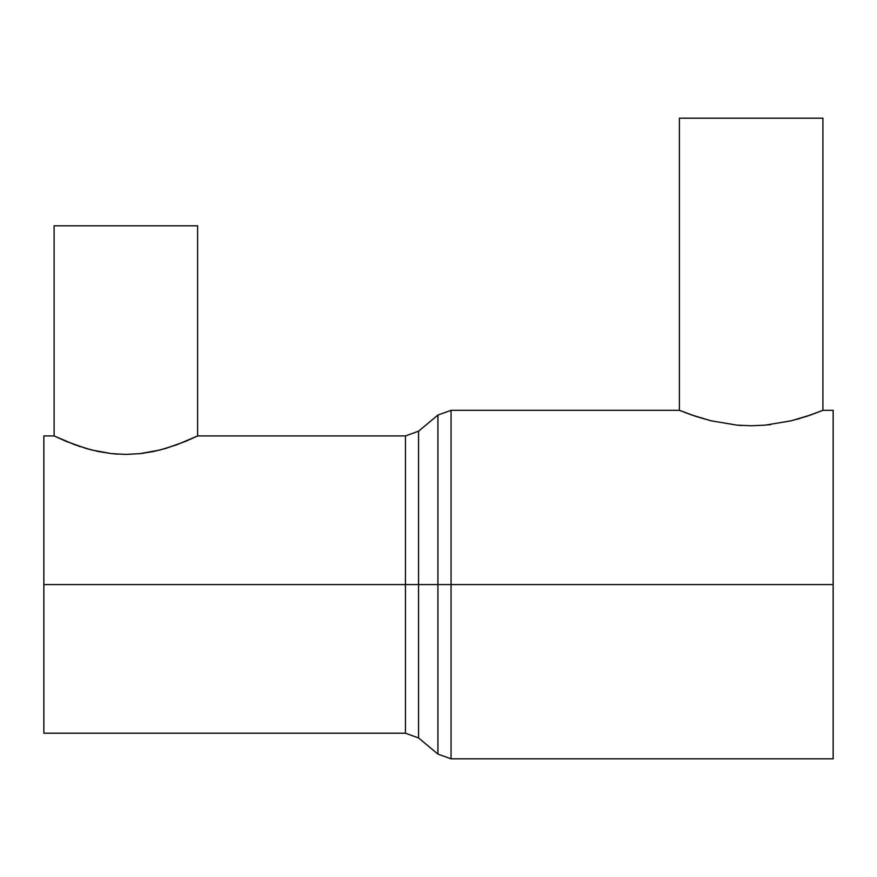 <?xml version="1.0" encoding="UTF-8"?>
<svg xmlns="http://www.w3.org/2000/svg" width="877" height="877" viewBox="0 0 877 877"><rect width="100%" height="100%" fill="white"/><g stroke="black" fill="none" stroke-linecap="round" stroke-linejoin="round"><path stroke-width="1.32" d="M822.9 410.315L822.9 118.165L679.39 118.165L679.39 410.315L695.746 416.378L711.181 420.817L736.965 425.137L751.129 425.773L765.248 425.148L791.12 420.817L806.566 416.378L822.9 410.315L810.721 414.964L791.12 420.817L765.248 425.148L751.129 425.773L736.965 425.137L711.181 420.817L691.591 414.964L679.39 410.315L679.39 118.165L822.9 118.165L822.9 410.315L833.15 410.315L833.15 584.575L451.052 584.575L451.052 758.835L451.052 584.575L418.57 584.575L418.57 431.188L418.57 584.575L43.85 584.575L43.85 733.205L43.85 584.575L405.448 584.575L405.448 435.935L405.448 733.205L405.448 584.575L418.57 584.575L418.57 737.963L405.448 733.205L405.448 435.935L197.61 435.935L197.61 225.795L54.1 225.795L54.1 435.935L75.181 444.891L91.844 450.033L111.598 453.628L125.795 454.407L140.002 453.639L159.866 450.033L176.551 444.88L197.61 435.935L185.365 441.449L165.83 448.41L153.497 451.502L140.002 453.639L125.795 454.407L111.598 453.628L98.158 451.491L85.858 448.399L66.334 441.438L54.1 435.935L54.1 225.795L197.61 225.795L197.61 435.935M437.919 754.077L437.919 584.575L437.919 754.077L437.919 584.575L451.052 584.575L451.052 758.835L437.919 754.077L418.57 737.963M833.15 758.835L833.15 584.575L833.15 758.835L451.052 758.835M679.39 410.315L451.052 410.315L451.052 584.575L833.15 584.575L833.15 410.315M799.692 418.515L796.7 419.359M767.956 424.885L770.817 424.556M737.995 425.224L741.876 425.498M710.074 420.543L711.17 420.817M451.052 584.575L451.052 410.315L451.052 584.575M437.919 584.575L437.919 415.062L437.919 584.575L437.919 415.062L418.57 431.188L418.57 584.575L437.919 584.575M418.57 584.575L418.57 737.963L418.57 584.575M43.85 435.935L43.85 584.575L43.85 435.935L54.1 435.935M141 453.53L143.335 453.234M140.013 453.639L144.146 453.124M111.85 453.65L117.704 454.154M98.169 451.491L98.893 451.644M80.256 446.645L79.062 446.25M43.85 733.205L405.448 733.205M418.57 431.188L405.448 435.935M451.052 410.315L437.919 415.062"/></g></svg>
